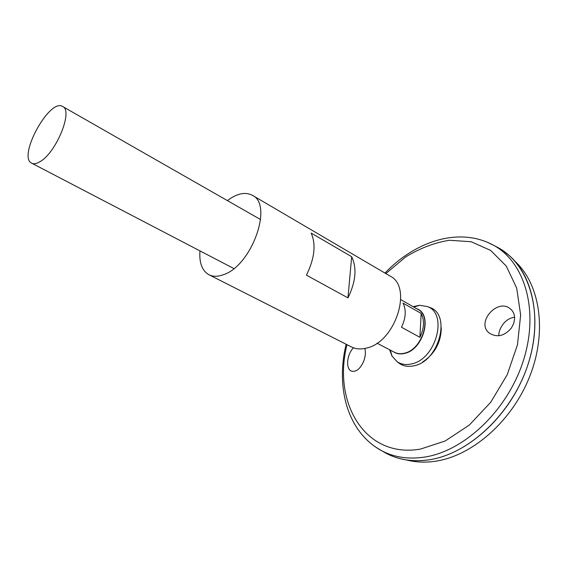 <?xml version="1.0" encoding="UTF-8"?>
<svg xmlns="http://www.w3.org/2000/svg" width="568" height="568" viewBox="0 0 568 568"><rect width="100%" height="100%" fill="white"/><g stroke="black" fill="none" stroke-linecap="round" stroke-linejoin="round"><path stroke-width="0.85" d="M227.392 200.596C236.998 193.418 245.319 191.65 252.362 195.285C273.542 204.537 251.631 265.994 223.345 274.727C217.8 276.751 213.007 276.758 208.974 274.756C202.109 270.801 199.098 262.842 199.943 250.879M252.362 195.285L390.06 276.055C413.035 286.79 395.42 342.255 366.523 348.07C360.865 349.505 355.816 349.114 351.379 346.906L208.974 274.756M311.15 233.057L351.677 256.722C357.066 267.982 355.831 281.7 347.964 297.88L306.436 275.161C314.615 258.433 316.191 244.396 311.15 233.057M347.964 297.88L351.677 256.722M511.399 328.013C504.59 335.965 497.362 337.754 489.708 333.388C475.153 323.242 497.405 297.525 510.391 308.871C513.181 311.214 514.594 314.388 514.636 318.392L513.784 323.313L511.399 328.013M353.459 347.801C346.778 354.489 345.486 369.079 351.514 371.117C356.129 372.21 360.162 368.98 363.634 361.418C365.472 356.498 365.863 352.181 364.798 348.468M494.352 245.681L498.377 247.769C529.333 264.724 544.243 312.521 528.623 362.526C513.202 412.538 469.402 453.981 429.188 459.782C413.092 462.111 398.75 459.952 386.155 453.314L382.221 451.056M502.637 250.403L509.61 255.87C534.985 278.292 543.065 326.039 525.308 372.068C507.671 418.105 466.704 454.258 429.209 459.789C418.481 461.408 408.427 460.939 399.048 458.383M514.977 261.308C539.777 283.759 547.509 330.704 530.029 375.668C512.663 420.639 472.533 455.813 435.649 461.195C425.333 462.742 415.62 462.331 406.525 459.959M514.601 317.278C503.312 318.57 497.994 331.549 498.931 335.731M428.201 306.89L430.047 307.544C451.461 314.53 439.007 361.319 414.001 365.785C408.463 367.027 403.621 366.275 399.489 363.513L397.941 362.313M413.099 306.663L419.752 305.279L427.299 306.571C448.337 313.437 436.025 359.509 411.452 363.946C405.999 365.181 401.249 364.443 397.188 361.731L392.019 356.072L389.584 349.732M39.788 161.802C36.466 163.761 33.775 164.223 31.716 163.186C17.253 156.953 49.593 97.717 62.657 106.507C73.45 110.568 56.04 153.154 39.788 161.802M419.887 337.314L401.491 327.246C405.886 318.002 406.39 309.95 403.01 303.099L421.172 313.437C424.63 320.253 424.204 328.212 419.887 337.314L421.172 313.437M385.85 273.591L405.587 256.992C419.873 248.237 434.527 242.657 449.536 240.257L471.184 241.748L490.631 250.403L506.301 266.108L516.702 288.118L520.65 315.02L517.476 344.74L507.217 374.731L490.681 402.314L469.367 425.013L445.248 440.967L420.483 449.089C364.464 458.852 332.33 401.768 347.027 344.698M441.3 327.8C441.016 342.454 434.79 353.864 422.613 362.022M486.882 242.032L493.812 245.397C524.562 262.246 539.273 309.901 523.618 359.828C508.161 409.762 464.496 451.212 424.488 457.098C408.477 459.462 394.206 457.346 381.696 450.758L375.121 446.753M416.82 308.793C433.114 314.033 423.543 349.774 404.558 353.41C400.284 354.425 396.556 353.857 393.39 351.713M400.795 299.634L417.927 309.425C432.56 316.269 422.386 349.76 404.352 353.211C400.703 354.091 397.422 353.786 394.519 352.302L377.017 343.178M386.155 453.314L381.696 450.758C346.906 431.914 335.759 386.822 346.111 344.236M384.962 273.066C415.187 241.336 459.15 226.32 493.812 245.397L498.377 247.769M397.188 361.731L399.489 363.513M427.299 306.571L430.047 307.544M390.287 350.094L392.019 356.072M413.781 307.054L419.752 305.279M31.716 163.186L233.86 268.558M62.657 106.507L260.606 219.567M511.349 309.745L510.391 308.871"/></g></svg>
